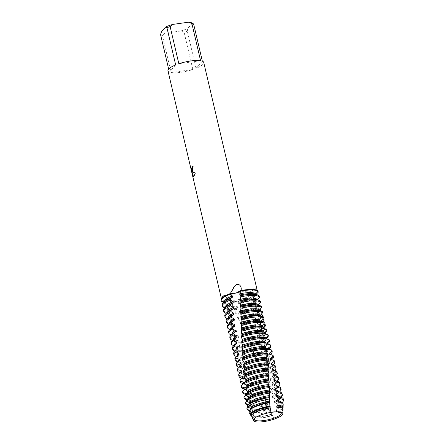 <?xml version="1.0" encoding="UTF-8"?>
<svg xmlns="http://www.w3.org/2000/svg" width="444" height="444" viewBox="0 0 444 444"><rect width="100%" height="100%" fill="white"/><g stroke="black" fill="none" stroke-linecap="round" stroke-linejoin="round"><path stroke-width="0.33" stroke-dasharray="2.22 1.67" d="M167.965 70.824A18.365 4.662 166.8 0 0 169.358 72.106L168.642 69.064M160.634 34.915A18.365 4.662 166.8 0 0 162.382 35.381L171.107 72.572A18.365 4.662 166.8 0 0 192.846 69.503L184.127 32.312A18.365 4.662 166.8 0 0 187.301 31.152L196.02 68.343A18.365 4.662 166.8 0 0 203.052 64.202A18.365 4.662 166.8 0 0 203.729 62.438M255.555 288.051L253.691 287.934L253.03 291.863L254.595 295.149L252.664 294.588L252.919 293.867L257.514 291.83L255.522 288.017A9.207 4.279 -177.7 0 0 257.287 291.075M230.858 301.898L225.358 296.553L223.099 294.933L222.167 297.208L223.615 301.465L229.798 300.549L231.185 301.038L230.858 301.898A18.365 4.662 166.8 0 0 254.595 295.149M230.436 293.712A18.365 4.662 166.8 0 0 222.4 298.24A18.365 4.662 166.8 0 0 221.717 300.005A18.365 4.662 166.8 0 0 223.615 301.465M192.002 170.252L190.887 167.233M190.931 167.227L190.948 167.588M192.285 171.939L193.173 166.217A18.321 4.651 166.8 0 0 193.134 166.245M193.684 177.051L195.393 172.944L192.208 171.933M193.068 176.74L191.969 171.872M257.514 291.83A18.365 4.662 166.8 0 0 257.481 291.619A18.365 4.662 166.8 0 0 240.593 290.826M200.588 60.695L178.849 63.764M192.924 23.532L192.335 23.232A16.528 4.196 166.8 0 0 191.997 22.999M192.335 23.232L187.768 28.433L187.301 31.152M184.127 32.312L180.719 31.008A16.528 4.196 166.8 0 0 187.768 28.433M180.719 31.008L164.974 33.228L162.382 35.381M161.1 32.196A16.528 4.196 166.8 0 0 164.974 33.228M196.02 68.343L202.336 61.161M171.107 72.572L192.846 69.503M175.674 64.924L169.358 72.106M278.777 411.81A13.736 3.485 166.8 0 0 278.188 411.732A13.736 3.485 166.8 0 0 256.582 416.799A13.736 3.485 166.8 0 0 256.088 417.132M252.464 293.995A13.736 3.485 166.8 0 0 252.975 292.674A13.736 3.485 166.8 0 0 241.092 291.936A13.736 3.485 166.8 0 0 226.74 297.63A13.736 3.485 166.8 0 0 226.229 298.951A13.736 3.485 166.8 0 0 238.112 299.689A13.736 3.485 166.8 0 0 252.464 293.995M263.053 321.656A19.009 4.823 -13.2 0 1 242.779 328.971L238.589 319.042L237.401 317.454L236.375 313.841L235.492 313.259L235.009 312.182L234.221 308.608L233.139 307.964L232.667 306.887A19.009 4.823 166.8 0 0 235.57 306.549A19.009 4.823 166.8 0 0 256.771 299.65L257.148 300.666L255.544 302.053L255.888 303.08L258.464 304.595M232.667 306.887L232.528 304.395A16.056 4.074 166.8 0 0 235.997 304.029A16.056 4.074 166.8 0 0 254.179 298.007L256.771 299.65M222.233 305.011A19.009 4.823 166.8 0 0 224.658 306.649L225.036 307.775M232.528 304.395L232.095 303.308A16.056 4.074 166.8 0 0 235.736 302.936A16.056 4.074 166.8 0 0 253.835 296.975L254.179 298.007M234.238 308.652A16.056 4.074 166.8 0 0 237.007 308.341A16.056 4.074 166.8 0 0 255.544 302.053M257.148 300.666A19.009 4.823 -13.2 0 1 235.825 307.648A19.009 4.823 -13.2 0 1 233.139 307.964M232.095 303.308L230.83 302.647L230.597 302.103L231.224 301.11L229.798 300.549L223.032 301.654L223.215 302.22M258.264 292.196L258.142 291.675L252.919 293.867L252.642 294.533L255.095 295.143L255.283 295.654A19.009 4.823 -13.2 0 1 234.56 302.242A19.009 4.823 -13.2 0 1 230.83 302.647M234.671 309.734A16.056 4.074 166.8 0 0 237.263 309.435A16.056 4.074 166.8 0 0 255.888 303.08M221.095 300.155A19.009 4.823 166.8 0 0 223.032 301.654M235.009 312.182A19.009 4.823 166.8 0 0 236.835 311.954A19.009 4.823 166.8 0 0 258.597 304.656M223.499 310.417A19.009 4.823 166.8 0 0 226.545 312.182L226.94 313.303A19.009 4.823 -13.2 0 1 226.279 313.17M236.397 313.975A16.056 4.074 166.8 0 0 238.273 313.742A16.056 4.074 166.8 0 0 256.993 307.315A16.056 4.074 166.8 0 0 257.215 307.12L257.548 308.147L259.845 309.435M258.863 305.383L258.963 305.672A19.009 4.823 -13.2 0 1 237.096 313.053A19.009 4.823 -13.2 0 1 235.492 313.259M236.841 315.051A16.056 4.074 166.8 0 0 238.533 314.84A16.056 4.074 166.8 0 0 257.548 308.147M237.401 317.454A19.009 4.823 166.8 0 0 238.106 317.36A19.009 4.823 166.8 0 0 260.373 309.657M224.769 315.823A19.009 4.823 166.8 0 0 228.516 317.699L228.921 318.814A19.009 4.823 -13.2 0 1 227.544 318.576M238.6 319.275A16.056 4.074 166.8 0 0 239.544 319.147A16.056 4.074 166.8 0 0 258.258 312.72A16.056 4.074 166.8 0 0 258.835 312.188L259.152 313.214L261.144 314.285M260.523 310.844A19.009 4.823 -13.2 0 1 238.361 318.459A19.009 4.823 -13.2 0 1 237.89 318.52M239.055 320.346A16.056 4.074 166.8 0 0 239.799 320.246A16.056 4.074 166.8 0 0 259.152 313.214M226.035 321.223A19.009 4.823 166.8 0 0 230.553 323.188L230.974 324.303A19.009 4.823 -13.2 0 1 228.815 323.981M227.306 326.629A19.009 4.823 166.8 0 0 232.645 328.649L233.078 329.759A19.009 4.823 -13.2 0 1 230.081 329.387M242.28 327.916A19.009 4.823 166.8 0 0 263.614 319.774A19.009 4.823 166.8 0 0 263.703 319.68M228.571 332.034A19.009 4.823 166.8 0 0 234.793 334.088L235.231 335.187A19.009 4.823 -13.2 0 1 231.352 334.793M264.324 327.062A19.009 4.823 -13.2 0 1 245.243 334.166L244.744 333.111A19.009 4.823 166.8 0 0 264.885 325.18A19.009 4.823 166.8 0 0 265.246 324.708M229.837 337.44A19.009 4.823 166.8 0 0 236.985 339.494L237.435 340.587A19.009 4.823 -13.2 0 1 232.617 340.198M265.59 332.462A19.009 4.823 -13.2 0 1 247.713 339.333L247.214 338.284A19.009 4.823 166.8 0 0 266.15 330.586A19.009 4.823 166.8 0 0 266.716 329.753M231.108 342.846A19.009 4.823 166.8 0 0 239.227 344.871L239.688 345.965A19.009 4.823 -13.2 0 1 233.888 345.604M266.861 337.867A19.009 4.823 -13.2 0 1 250.183 344.477L249.683 343.434A19.009 4.823 166.8 0 0 267.421 335.991A19.009 4.823 166.8 0 0 268.109 334.815M232.373 348.251A19.009 4.823 166.8 0 0 241.514 350.227L241.986 351.309A19.009 4.823 -13.2 0 1 235.154 351.01M268.126 343.273A19.009 4.823 -13.2 0 1 252.653 349.606L252.153 348.568A19.009 4.823 166.8 0 0 268.687 341.397A19.009 4.823 166.8 0 0 269.425 339.888M233.644 353.657A19.009 4.823 166.8 0 0 243.839 355.555L244.317 356.632A19.009 4.823 -13.2 0 1 236.419 356.415M269.397 348.679A19.009 4.823 -13.2 0 1 255.122 354.712L254.623 353.679A19.009 4.823 166.8 0 0 269.958 346.803A19.009 4.823 166.8 0 0 270.657 344.977M234.909 359.063A19.009 4.823 166.8 0 0 246.204 360.855L246.686 361.927A19.009 4.823 -13.2 0 1 237.69 361.821M270.662 354.084A19.009 4.823 -13.2 0 1 257.576 359.801L257.076 358.769A19.009 4.823 166.8 0 0 271.223 352.209A19.009 4.823 166.8 0 0 271.928 350.377M271.928 359.49A19.009 4.823 -13.2 0 1 260.012 364.874L259.518 363.841A19.009 4.823 166.8 0 0 272.488 357.614A19.009 4.823 166.8 0 0 273.193 355.783M239.688 366.494A16.056 4.074 166.8 0 0 241.819 367.898A16.056 4.074 166.8 0 0 250.954 367.799A16.056 4.074 166.8 0 0 251.504 367.715L251.964 368.781L251.015 371.378L251.509 372.438L253.768 372.96L254.229 374.02L253.457 376.601L253.951 377.661L256.044 378.183L256.504 379.243L255.911 381.801L256.41 382.856L258.325 383.388L258.791 384.443L258.38 386.979L258.88 388.028L260.611 388.578L261.078 389.627L260.85 392.135L261.399 393.218L262.898 393.75L263.359 394.794L263.325 397.269L263.864 398.351L265.179 398.901L265.795 402.386L266.322 403.463L267.449 404.04L268.193 407.364L268.792 408.613L269.702 409.163L270.241 411.571L274.486 419.031M246.686 361.927L249.262 362.448L249.711 363.519L248.601 366.128L249.09 367.199A19.009 4.823 -13.2 0 1 238.955 367.227M249.09 367.199L251.504 367.715M240.482 366.111A16.056 4.074 166.8 0 0 239.943 367.593A16.056 4.074 166.8 0 0 251.21 368.892A16.056 4.074 166.8 0 0 251.964 368.781M237.446 369.874A19.009 4.823 166.8 0 0 250.782 371.412A19.009 4.823 166.8 0 0 251.015 371.378M273.199 364.896A19.009 4.823 -13.2 0 1 262.432 369.93L261.943 368.903A19.009 4.823 166.8 0 0 273.759 363.014A19.009 4.823 166.8 0 0 274.464 361.188M240.953 371.9A16.056 4.074 166.8 0 0 243.084 373.304A16.056 4.074 166.8 0 0 252.22 373.199A16.056 4.074 166.8 0 0 253.768 372.96M251.509 372.438A19.009 4.823 -13.2 0 1 251.038 372.51A19.009 4.823 -13.2 0 1 240.226 372.627M241.514 371.833A16.056 4.074 166.8 0 0 241.214 372.999A16.056 4.074 166.8 0 0 252.475 374.298A16.056 4.074 166.8 0 0 254.229 374.02M238.711 375.28A19.009 4.823 166.8 0 0 252.053 376.817A19.009 4.823 166.8 0 0 253.457 376.601M274.464 370.302A19.009 4.823 -13.2 0 1 264.818 374.969L264.335 373.948A19.009 4.823 166.8 0 0 275.025 368.42A19.009 4.823 166.8 0 0 275.73 366.594M242.224 377.306A16.056 4.074 166.8 0 0 244.35 378.71A16.056 4.074 166.8 0 0 253.485 378.604A16.056 4.074 166.8 0 0 256.044 378.183M253.951 377.661A19.009 4.823 -13.2 0 1 252.309 377.916A19.009 4.823 -13.2 0 1 241.492 378.033M242.607 377.544A16.056 4.074 166.8 0 0 242.48 378.405A16.056 4.074 166.8 0 0 253.746 379.703A16.056 4.074 166.8 0 0 256.504 379.243M239.982 380.68A19.009 4.823 166.8 0 0 253.319 382.223A19.009 4.823 166.8 0 0 255.911 381.801M275.735 375.707A19.009 4.823 -13.2 0 1 267.177 380.003L266.7 378.982A19.009 4.823 166.8 0 0 276.296 373.826A19.009 4.823 166.8 0 0 276.995 372M243.49 382.711A16.056 4.074 166.8 0 0 245.621 384.116A16.056 4.074 166.8 0 0 254.756 384.01A16.056 4.074 166.8 0 0 258.325 383.388M256.41 382.856A19.009 4.823 -13.2 0 1 253.574 383.322A19.009 4.823 -13.2 0 1 242.763 383.438M243.762 383.244A16.056 4.074 166.8 0 0 243.745 383.81A16.056 4.074 166.8 0 0 255.011 385.109A16.056 4.074 166.8 0 0 258.791 384.443M241.247 386.086A19.009 4.823 166.8 0 0 254.584 387.629A19.009 4.823 166.8 0 0 258.38 386.979M277.001 381.113A19.009 4.823 -13.2 0 1 269.502 385.02L269.031 383.999A19.009 4.823 166.8 0 0 277.561 379.231A19.009 4.823 166.8 0 0 278.266 377.406M244.755 388.117A16.056 4.074 166.8 0 0 246.886 389.516A16.056 4.074 166.8 0 0 256.022 389.416A16.056 4.074 166.8 0 0 260.611 388.578M258.88 388.028A19.009 4.823 -13.2 0 1 254.845 388.722A19.009 4.823 -13.2 0 1 244.028 388.844M244.988 388.927A16.056 4.074 166.8 0 0 245.016 389.216A16.056 4.074 166.8 0 0 256.282 390.515A16.056 4.074 166.8 0 0 261.078 389.627M242.524 391.519A19.009 4.823 166.8 0 0 255.855 393.034A19.009 4.823 166.8 0 0 260.85 392.135M278.271 386.519A19.009 4.823 -13.2 0 1 271.784 390.032L271.323 389.011A19.009 4.823 166.8 0 0 278.832 384.637A19.009 4.823 166.8 0 0 279.531 382.811M246.043 393.584A16.056 4.074 166.8 0 0 248.157 394.921A16.056 4.074 166.8 0 0 257.292 394.821A16.056 4.074 166.8 0 0 262.898 393.75M261.355 393.179A19.009 4.823 -13.2 0 1 256.11 394.128A19.009 4.823 -13.2 0 1 245.293 394.25M245.887 395.071L246.281 394.599A16.056 4.074 166.8 0 0 246.281 394.616A16.056 4.074 166.8 0 0 257.548 395.92A16.056 4.074 166.8 0 0 263.359 394.794M243.911 397.219A19.009 4.823 166.8 0 0 257.12 398.44A19.009 4.823 166.8 0 0 263.325 397.269M279.537 391.919A19.009 4.823 -13.2 0 1 274.02 395.032L273.571 394.017A19.009 4.823 166.8 0 0 280.097 390.043A19.009 4.823 166.8 0 0 280.802 388.217M246.975 401.093L247.635 400.26L247.352 399.112A16.056 4.074 166.8 0 0 249.423 400.327A16.056 4.074 166.8 0 0 258.558 400.227A16.056 4.074 166.8 0 0 265.179 398.901M263.825 398.307A19.009 4.823 -13.2 0 1 257.381 399.533A19.009 4.823 -13.2 0 1 246.564 399.656M248.834 397.818A16.056 4.074 166.8 0 0 248.562 398.057L246.503 399.755M247.635 400.26A16.056 4.074 166.8 0 0 258.819 401.326A16.056 4.074 166.8 0 0 265.64 399.944M245.371 402.902A19.009 4.823 166.8 0 0 258.391 403.84A19.009 4.823 166.8 0 0 265.795 402.386M280.802 397.325A19.009 4.823 -13.2 0 1 276.212 400.027L275.774 399.012A19.009 4.823 166.8 0 0 281.363 395.449A19.009 4.823 166.8 0 0 282.068 393.623M248.19 407.065L249.056 405.899L248.762 404.756A16.056 4.074 166.8 0 0 250.694 405.733A16.056 4.074 166.8 0 0 259.829 405.633A16.056 4.074 166.8 0 0 267.449 404.04M248.762 404.756L248.346 404.684M266.295 403.418A19.009 4.823 -13.2 0 1 258.647 404.939A19.009 4.823 -13.2 0 1 247.83 405.061M249.484 403.735L247.336 405.55M250.105 403.224A16.056 4.074 166.8 0 0 249.495 403.796M249.056 405.899A16.056 4.074 166.8 0 0 260.084 406.732A16.056 4.074 166.8 0 0 267.904 405.083M246.914 408.558A19.009 4.823 166.8 0 0 259.657 409.246A19.009 4.823 166.8 0 0 268.254 407.475M281.94 402.841A18.642 4.729 -13.2 0 1 281.79 402.963A18.642 4.729 -13.2 0 1 278.16 405.2L277.916 404.007A19.009 4.823 166.8 0 0 282.628 400.854A19.009 4.823 166.8 0 0 283.366 399.361M250.039 412.282L250.549 411.521L250.238 410.378A16.056 4.074 166.8 0 0 251.959 411.138A16.056 4.074 166.8 0 0 261.094 411.039A16.056 4.074 166.8 0 0 269.702 409.163M250.238 410.384L249.495 410.245M268.159 407.292L268.792 408.613A18.642 4.729 -13.2 0 1 260.062 410.434A18.642 4.729 -13.2 0 1 249.456 410.55A18.642 4.729 -13.2 0 1 249.323 410.517M250.466 409.379L249.3 410.461M251.371 408.63A16.056 4.074 166.8 0 0 250.494 409.518M250.549 411.521A16.056 4.074 166.8 0 0 261.35 412.132A16.056 4.074 166.8 0 0 270.157 410.206M249.478 413.042A17.693 4.49 166.8 0 0 261.116 413.531A17.693 4.49 166.8 0 0 270.241 411.571M282.684 408.474A16.861 4.279 -13.2 0 1 282.417 408.807A16.861 4.279 -13.2 0 1 281.69 409.501A16.861 4.279 -13.2 0 1 278.965 411.238L278.666 408.38A17.693 4.49 166.8 0 0 282.501 405.716A17.693 4.49 166.8 0 0 283.183 404.329M252.059 417.194L251.781 415.989A16.056 4.074 166.8 0 0 253.224 416.544A16.056 4.074 166.8 0 0 262.36 416.444A16.056 4.074 166.8 0 0 271.939 414.274M271.578 414.141A16.861 4.279 -13.2 0 1 262.043 416.256A16.861 4.279 -13.2 0 1 252.453 416.361A16.861 4.279 -13.2 0 1 251.604 416.106M252.098 417.127A16.056 4.074 166.8 0 0 262.62 417.538A16.056 4.074 166.8 0 0 272.388 415.312M251.915 417.438A16.378 4.157 166.8 0 0 262.571 417.815A16.378 4.157 166.8 0 0 272.377 415.595M279.082 417.099L279.076 412.914A16.378 4.157 166.8 0 0 282.373 410.583A16.378 4.157 166.8 0 0 283.006 409.296M251.532 415.101L251.315 415.412M258.963 305.672L257.215 307.12M265.251 332.423L263.32 331.968M264.94 327.267L262.459 326.656M264.174 322.044L261.527 321.328M263.336 316.844L260.584 316.311L260.523 315.989M262.432 311.671L259.546 311.122L259.44 310.628M261.444 306.521L258.436 305.949L258.203 304.9M260.378 301.382L257.259 300.788L257.043 299.85M255.134 299.4A16.056 4.074 166.8 0 1 257.259 300.788L257.015 299.739M259.229 296.265L256.027 295.643L255.888 294.472M255.283 295.654L253.835 296.975M258.258 312.72L258.835 312.188M261.688 316.261L260.384 317.266L260.689 318.298L262.354 319.153M262.842 321.639L261.86 322.361L262.154 323.393L263.481 324.042M263.93 327.006L263.275 327.461L263.553 328.505L264.53 328.954M264.963 332.356L264.624 332.584L264.89 333.622L265.501 333.894M265.923 337.701L266.383 338.85M223.804 302.364L226.712 303.058L227.073 304.179L224.658 306.649M225.741 307.037A16.056 4.074 166.8 0 0 227.872 308.441L225.058 307.775L228.51 308.569L228.888 309.684L226.545 312.182M226.94 313.303L230.392 314.058L230.78 315.168L228.516 317.699M228.921 318.814L232.334 319.525L232.734 320.635L230.553 323.188M230.974 324.303L234.321 324.975L234.732 326.074L232.645 328.649M233.078 329.759L236.347 330.392L236.763 331.49L234.793 334.088M235.231 335.187L238.411 335.792L238.833 336.885L236.985 339.494M237.435 340.587L240.515 341.17L240.942 342.257L239.227 344.871M239.688 345.965L242.652 346.52L243.096 347.608L241.514 350.227M241.986 351.309L244.827 351.853L245.277 352.93L243.839 355.555M244.317 356.632L247.031 357.159L247.48 358.236L246.204 360.855M279.076 412.914L278.638 412.815L278.244 411.788L278.965 411.238M278.666 408.38L276.668 407.759L276.262 406.732L278.16 405.2M277.916 404.007L274.647 402.702L274.231 401.676L276.212 400.027M275.774 399.012L272.583 397.641L272.161 396.614L274.02 395.032M273.571 394.017L270.485 392.574L270.052 391.547L271.784 390.032M271.323 389.011L268.343 387.501L267.904 386.469L269.502 385.02M269.031 383.999L266.172 382.423L265.728 381.385L267.177 380.003M266.7 378.982L263.975 377.328L263.525 376.296L264.818 374.969M264.335 373.948L261.749 372.227L261.3 371.19L262.432 369.93M261.943 368.903L259.507 367.11L259.046 366.072L260.012 364.874M259.518 363.841L257.243 361.982L256.782 360.939L257.576 359.801M257.076 358.769L254.973 356.837L254.506 355.794L255.122 354.712M254.623 353.679L252.686 351.681L252.225 350.632L252.653 349.606M252.153 348.568L250.405 346.503L249.939 345.454L250.183 344.477M249.683 343.434L248.118 341.314L247.713 339.333M247.214 338.284L245.843 336.097L245.243 334.166M244.744 333.111L242.779 328.976M278.638 412.815A16.056 4.074 166.8 0 0 282.623 408.907A16.056 4.074 166.8 0 0 280.641 407.542M252.519 414.135A16.056 4.074 166.8 0 0 251.554 415.234M278.244 411.788A16.056 4.074 166.8 0 0 281.08 410.012A16.056 4.074 166.8 0 0 282.362 407.808M276.668 407.759A16.056 4.074 166.8 0 0 281.352 403.502A16.056 4.074 166.8 0 0 279.221 402.098M276.262 406.732A16.056 4.074 166.8 0 0 279.809 404.606A16.056 4.074 166.8 0 0 281.096 402.403M274.647 402.702A16.056 4.074 166.8 0 0 280.086 398.096A16.056 4.074 166.8 0 0 277.955 396.692M274.231 401.676A16.056 4.074 166.8 0 0 278.543 399.2A16.056 4.074 166.8 0 0 279.825 396.997M272.583 397.641A16.056 4.074 166.8 0 0 278.815 392.69A16.056 4.074 166.8 0 0 276.69 391.286M272.161 396.614A16.056 4.074 166.8 0 0 277.278 393.795A16.056 4.074 166.8 0 0 278.56 391.591M270.485 392.574A16.056 4.074 166.8 0 0 277.55 387.285A16.056 4.074 166.8 0 0 275.419 385.88M270.052 391.547A16.056 4.074 166.8 0 0 276.007 388.389A16.056 4.074 166.8 0 0 277.295 386.186M268.343 387.501A16.056 4.074 166.8 0 0 276.279 381.879A16.056 4.074 166.8 0 0 274.242 380.497M267.904 386.469A16.056 4.074 166.8 0 0 274.742 382.983A16.056 4.074 166.8 0 0 276.024 380.78M266.172 382.423A16.056 4.074 166.8 0 0 275.014 376.473A16.056 4.074 166.8 0 0 273.227 375.163M265.728 381.385A16.056 4.074 166.8 0 0 273.471 377.583A16.056 4.074 166.8 0 0 274.758 375.38M263.975 377.328A16.056 4.074 166.8 0 0 273.748 371.067A16.056 4.074 166.8 0 0 272.405 369.902M263.525 376.296A16.056 4.074 166.8 0 0 272.205 372.177A16.056 4.074 166.8 0 0 273.487 369.974M261.749 372.227A16.056 4.074 166.8 0 0 272.477 365.662A16.056 4.074 166.8 0 0 271.523 364.668M261.3 371.19A16.056 4.074 166.8 0 0 270.934 366.772A16.056 4.074 166.8 0 0 272.222 364.568M259.507 367.11A16.056 4.074 166.8 0 0 271.212 360.262A16.056 4.074 166.8 0 0 270.579 359.446M259.046 366.072A16.056 4.074 166.8 0 0 269.669 361.366A16.056 4.074 166.8 0 0 270.951 359.163M236.18 364.469A19.009 4.823 166.8 0 0 248.601 366.128M257.243 361.982A16.056 4.074 166.8 0 0 269.941 354.856A16.056 4.074 166.8 0 0 269.575 354.245M239.521 360.384A16.056 4.074 166.8 0 0 238.678 362.187A16.056 4.074 166.8 0 0 249.711 363.519M256.782 360.939A16.056 4.074 166.8 0 0 268.404 355.96A16.056 4.074 166.8 0 0 269.686 353.757M238.417 361.089A16.056 4.074 166.8 0 0 240.548 362.493A16.056 4.074 166.8 0 0 249.262 362.448M254.973 356.837A16.056 4.074 166.8 0 0 268.676 349.45A16.056 4.074 166.8 0 0 268.503 349.067M238.617 354.639A16.056 4.074 166.8 0 0 237.407 356.782A16.056 4.074 166.8 0 0 247.48 358.236M254.506 355.794A16.056 4.074 166.8 0 0 267.133 350.555A16.056 4.074 166.8 0 0 268.42 348.351M237.152 355.683A16.056 4.074 166.8 0 0 239.283 357.087A16.056 4.074 166.8 0 0 247.031 357.159M252.686 351.681A16.056 4.074 166.8 0 0 267.405 344.045A16.056 4.074 166.8 0 0 267.366 343.9L267.405 344.045M237.423 349.173A16.056 4.074 166.8 0 0 236.141 351.376A16.056 4.074 166.8 0 0 245.277 352.93M252.225 350.632A16.056 4.074 166.8 0 0 265.867 345.149A16.056 4.074 166.8 0 0 267.149 342.946M235.881 350.277A16.056 4.074 166.8 0 0 238.012 351.681A16.056 4.074 166.8 0 0 244.827 351.853M250.405 346.503A16.056 4.074 166.8 0 0 266.161 338.755M236.158 343.767A16.056 4.074 166.8 0 0 234.87 345.97A16.056 4.074 166.8 0 0 243.096 347.608M249.939 345.454A16.056 4.074 166.8 0 0 264.596 339.743A16.056 4.074 166.8 0 0 265.906 337.712M234.615 344.877A16.056 4.074 166.8 0 0 236.746 346.276A16.056 4.074 166.8 0 0 242.652 346.52M248.118 341.314A16.056 4.074 166.8 0 0 264.89 333.622M234.887 338.361A16.056 4.074 166.8 0 0 233.605 340.565A16.056 4.074 166.8 0 0 240.942 342.257M247.658 340.254A16.056 4.074 166.8 0 0 263.331 334.338A16.056 4.074 166.8 0 0 264.624 332.584M233.35 339.471A16.056 4.074 166.8 0 0 235.475 340.87A16.056 4.074 166.8 0 0 240.515 341.17M245.843 336.097A16.056 4.074 166.8 0 0 263.553 328.505M233.622 332.961A16.056 4.074 166.8 0 0 232.34 335.159A16.056 4.074 166.8 0 0 238.833 336.885M245.382 335.037A16.056 4.074 166.8 0 0 262.06 328.932A16.056 4.074 166.8 0 0 263.275 327.461M232.079 334.066A16.056 4.074 166.8 0 0 234.21 335.464A16.056 4.074 166.8 0 0 238.411 335.792M243.567 330.869A16.056 4.074 166.8 0 0 262.154 323.393M232.356 327.555A16.056 4.074 166.8 0 0 231.069 329.759A16.056 4.074 166.8 0 0 236.763 331.49M243.107 329.803A16.056 4.074 166.8 0 0 260.795 323.526A16.056 4.074 166.8 0 0 261.86 322.361M230.813 328.66A16.056 4.074 166.8 0 0 232.945 330.059A16.056 4.074 166.8 0 0 236.347 330.392M241.297 325.619A16.056 4.074 166.8 0 0 260.689 318.298M231.085 322.15A16.056 4.074 166.8 0 0 229.803 324.353A16.056 4.074 166.8 0 0 234.732 326.074M240.842 324.547A16.056 4.074 166.8 0 0 259.529 318.126A16.056 4.074 166.8 0 0 260.384 317.266M229.542 323.254A16.056 4.074 166.8 0 0 231.674 324.658A16.056 4.074 166.8 0 0 234.321 324.975M261.788 316.25A19.009 4.823 -13.2 0 1 240.326 323.759M239.832 322.699A19.009 4.823 166.8 0 0 262.077 314.657M229.82 316.744A16.056 4.074 166.8 0 0 228.532 318.947A16.056 4.074 166.8 0 0 232.734 320.635M228.277 317.849A16.056 4.074 166.8 0 0 230.408 319.253A16.056 4.074 166.8 0 0 232.334 319.525M228.549 311.338A16.056 4.074 166.8 0 0 227.267 313.542A16.056 4.074 166.8 0 0 230.78 315.168M227.006 312.443A16.056 4.074 166.8 0 0 229.137 313.847A16.056 4.074 166.8 0 0 230.392 314.058M227.284 305.933A16.056 4.074 166.8 0 0 225.996 308.136A16.056 4.074 166.8 0 0 228.888 309.684M230.597 302.103A19.009 4.823 166.8 0 0 255.095 295.143M227.872 308.441A16.056 4.074 166.8 0 0 228.51 308.569M224.475 301.631A16.056 4.074 166.8 0 0 226.601 303.036A16.056 4.074 166.8 0 0 226.712 303.058M226.013 300.527A16.056 4.074 166.8 0 0 224.731 302.73A16.056 4.074 166.8 0 0 227.073 304.179M263.325 331.995A16.056 4.074 166.8 0 0 262.743 331.829M262.471 326.745A16.056 4.074 166.8 0 0 261.472 326.423M261.56 321.517A16.056 4.074 166.8 0 0 260.206 321.023M260.584 316.311A16.056 4.074 166.8 0 0 258.941 315.617M259.546 311.122A16.056 4.074 166.8 0 0 257.67 310.212M258.436 305.949A16.056 4.074 166.8 0 0 256.404 304.806M256.027 295.643A16.056 4.074 166.8 0 0 255.999 295.399A16.056 4.074 166.8 0 0 253.868 293.995M255.766 294.6A16.056 4.074 166.8 0 0 255.738 294.3M230.003 300.988A9.207 6.449 -153.3 0 0 225.358 296.553M246.631 399.65L246.82 401.01M247.463 405.444L247.563 406.121M240.953 306.998L240.97 308.441M241.025 312.743L241.042 314.091M241.114 318.492L241.136 319.802M241.231 324.237L241.264 325.563M241.392 329.986L241.431 331.346M241.569 335.758L241.619 337.129M241.78 341.541L241.836 342.912M242.024 347.341L242.091 348.707M242.313 353.147L242.391 354.512M242.652 358.952L242.74 360.323M243.04 364.768L243.14 366.134M243.49 370.579L243.601 371.955M243.989 376.401L244.117 377.772M244.555 382.217L244.694 383.588M245.177 388.028L245.332 389.399M245.871 393.845L246.043 395.21M256.632 299.583L257.026 300.771M258.586 305.317L258.763 305.838M265.745 402.264L266.322 403.463M268.193 407.364L268.481 407.958M224.753 306.526L225.236 307.82M226.734 311.938L227.245 313.375M228.677 317.466L229.165 318.87M230.652 323.038L231.124 324.336M232.712 328.538L233.194 329.781M234.854 333.971L235.359 335.214M237.052 339.355L237.573 340.62M239.288 344.722L239.827 345.998M241.564 350.077L242.113 351.343M243.884 355.411L244.433 356.665M246.237 360.717L246.792 361.96M248.618 365.995L249.184 367.232M251.027 371.245L251.598 372.477M253.457 376.468L254.035 377.694M255.905 381.668L256.482 382.894M258.358 386.846L258.941 388.067M260.822 392.008L261.399 393.218M263.286 397.147L263.864 398.351M221.717 300.005L221.434 298.795M252.658 294.588C252.053 292.596 251.87 291.492 252.114 291.264L253.691 287.934M231.185 301.038C229.298 298.163 226.601 296.126 223.099 294.933M257.481 291.619L257.198 290.409M281.224 413.131L252.975 292.674M241.819 367.898L239.194 367.282M239.943 367.593L239.754 366.777M243.084 373.304L240.581 372.716M241.214 372.999L241.042 372.277M244.35 378.71L241.997 378.155M242.48 378.405L242.341 377.811M245.621 384.116L243.429 383.599M243.745 383.81L243.645 383.372M246.886 389.516L244.883 389.044M248.157 394.921L245.798 394.366M249.423 400.327L246.609 399.667M250.694 405.733L247.874 405.072M251.959 411.138L249.456 410.55M253.224 416.544L252.453 416.361M256.582 416.799L255.505 417.482M278.188 411.732L279.454 411.866M254.229 419.952C248.318 395.931 244.466 371.384 242.685 346.314M240.959 306.904L240.992 308.791M241.064 312.504L241.12 314.818M241.214 318.115L241.303 320.857M241.414 323.731L241.542 326.901M241.658 329.359L241.836 332.939M241.947 334.998L242.18 338.977M242.291 340.653L242.591 345.005M269.552 399.778L269.458 397.13M269.358 394.527L269.231 391.475M269.125 389.294L268.947 385.864M268.842 384.082L268.603 380.292M268.509 378.893L265.484 349.928L261.233 326.285L252.642 294.533M252.658 349.617L252.109 348.479M250.25 344.588L249.517 343.046M247.869 339.538L246.958 337.59M245.504 334.46L244.428 332.112M243.168 329.348L241.93 326.606M240.859 324.209L239.471 321.079M238.589 319.042L237.079 315.518M236.375 313.841L234.759 309.929M234.221 308.608L231.224 301.11M282.623 408.907L282.473 408.28M281.08 410.012L281.69 409.501M281.352 403.502L281.13 402.553M279.809 404.606L281.79 402.963M280.086 398.096L279.859 397.141M278.543 399.2L280.769 397.358M278.815 392.69L278.593 391.736M277.278 393.795L279.504 391.952M277.55 387.285L277.328 386.33M276.007 388.389L278.233 386.546M274.153 380.48L274.797 380.63M276.279 381.879L276.057 380.93M274.742 382.983L276.967 381.141M275.014 376.473L274.797 375.552M273.471 377.583L275.668 375.763M273.748 371.067L273.543 370.202M272.205 372.177L274.342 370.407M272.477 365.662L272.294 364.885M270.934 366.772L272.988 365.068M271.212 360.262L271.051 359.59M269.669 361.366L271.611 359.757M269.941 354.856L269.819 354.329M238.678 362.187L238.467 361.299M268.404 355.96L270.213 354.456M240.548 362.493L237.834 361.854M268.676 349.45L268.592 349.101M237.407 356.782L237.19 355.849M267.133 350.555L268.803 349.173M239.283 357.087L236.502 356.432M236.141 351.376L235.919 350.421M265.867 345.149L267.371 343.9M238.012 351.681L235.198 351.021M234.87 345.97L234.648 345.016M264.596 339.743L266.328 338.311M236.746 346.276L233.933 345.615M233.605 340.565L233.383 339.616M263.331 334.338L265.556 332.495M235.475 340.87L232.662 340.209M232.34 335.159L232.112 334.21M262.06 328.932L264.291 327.089M234.21 335.464L231.396 334.804M231.069 329.759L230.847 328.804M260.795 323.526L263.02 321.684M232.945 330.059L230.125 329.398M229.803 324.353L229.576 323.399M259.529 318.126L261.755 316.278M231.674 324.658L228.86 323.992M228.532 318.947L228.31 317.993M230.408 319.253L227.594 318.587M227.267 313.542L227.045 312.587M256.993 307.315L257.709 306.715M229.137 313.847L226.323 313.181M225.996 308.136L225.774 307.181M226.601 303.036L226.312 302.969M224.731 302.73L224.509 301.776M255.999 295.399L255.772 294.444M254.484 419.402L226.229 298.951"/><path stroke-width="0.67" d="M192.679 171.545L192.163 171.939L195.354 172.955L193.639 177.056L191.93 171.878L193.096 176.851L190.887 167.233L191.98 170.252L192.552 168.015L192.391 166.8A18.365 4.662 -13.2 0 1 193.129 166.223L192.679 171.545M168.642 69.064L160.634 34.915L161.1 32.196L165.673 26.995L166.95 27.739L175.674 64.924A18.365 4.662 166.8 0 0 168.642 69.059A18.365 4.662 166.8 0 0 167.965 70.824L221.434 298.795M193.134 166.245A18.321 4.651 166.8 0 0 192.435 166.789L192.596 168.01L192.002 170.252M190.948 167.588L192.613 175.707M192.657 175.702L193.068 176.74M191.93 171.878L193.678 177.039M230.847 292.529L234.132 286.696C238.916 280.536 242.846 288.206 240.593 290.826L236.086 293.018L230.436 293.712L230.847 292.529A9.207 2.792 119.9 0 0 234.132 286.696M178.849 63.764L170.124 26.573L172.722 24.426L188.461 22.2L191.869 23.504L200.588 60.695A18.365 4.662 166.8 0 0 178.849 63.764M257.198 290.409L203.729 62.438A18.365 4.662 166.8 0 0 202.336 61.161L193.617 23.97L191.997 22.999A16.528 4.196 166.8 0 0 188.461 22.2M172.722 24.426A16.528 4.196 166.8 0 0 165.673 26.995M193.617 23.97A18.365 4.662 166.8 0 0 191.869 23.504M170.124 26.573A18.365 4.662 166.8 0 0 166.95 27.739M256.088 417.132A13.736 3.485 166.8 0 0 254.989 418.082A13.736 3.485 166.8 0 0 254.484 419.402A13.736 3.485 166.8 0 0 266.361 420.141A13.736 3.485 166.8 0 0 280.719 414.446A13.736 3.485 166.8 0 0 281.224 413.131A13.736 3.485 166.8 0 0 278.777 411.81M246.009 393.451A16.056 4.074 166.8 0 0 246.026 393.523L242.801 392.679L242.524 391.519L244.988 388.927L244.733 387.779L241.475 386.963L241.214 385.803L243.762 383.244L243.523 382.09L240.232 381.235L239.988 380.07L242.607 377.544L242.38 376.384L239.066 375.485L238.839 374.314L241.514 371.833L241.297 370.673L237.973 369.724L237.762 368.553L240.482 366.111L240.282 364.951L236.963 363.947L236.769 362.776L239.521 360.384L239.333 359.218L236.03 358.158L235.847 356.982L238.617 354.639L238.445 353.474L235.17 352.364L235.004 351.187L237.779 348.895L237.612 347.73L234.382 346.559L234.227 345.377L236.996 343.145L236.841 341.98L233.661 340.748L233.527 339.566L236.269 337.396L236.13 336.225L233.011 334.931L232.889 333.749L235.598 331.64L235.47 330.469L232.428 329.109L232.317 327.927L234.981 325.879L234.865 324.714L231.912 323.288L231.812 322.105L234.421 320.124L234.315 318.953L231.457 317.466L231.368 316.283L233.905 314.369L233.805 313.198L231.058 311.644L230.985 310.461L233.422 308.619L233.328 307.453L230.702 305.833L230.636 304.656L232.961 302.886L232.872 301.72L230.381 300.033L230.319 298.856L232.539 297.158L232.462 295.993L230.097 294.244L230.07 293.656L236.086 293.018L240.676 290.637L240.692 291.209A19.009 4.823 -13.2 0 1 244.899 290.481A19.009 4.823 -13.2 0 1 258.236 292.019A19.009 4.823 -13.2 0 1 258.264 292.196L255.888 294.472M240.692 291.209L239.771 293.861L239.838 295.005L240.781 295.671L240.815 296.858A19.009 4.823 -13.2 0 1 246.17 295.887A19.009 4.823 -13.2 0 1 259.468 297.302L259.229 296.265A19.009 4.823 166.8 0 0 256.726 294.666A19.009 4.823 166.8 0 0 245.909 294.788A19.009 4.823 166.8 0 0 240.792 295.71M255.772 294.444L255.738 294.3A16.056 4.074 166.8 0 0 244.472 293.001A16.056 4.074 166.8 0 0 239.771 293.861M256.726 294.666L253.868 293.995A16.056 4.074 166.8 0 0 244.733 294.095A16.056 4.074 166.8 0 0 239.838 295.005M240.815 296.858L240.071 299.495L240.121 300.638L240.876 301.293L240.898 302.536A19.009 4.823 -13.2 0 1 247.436 301.293A19.009 4.823 -13.2 0 1 260.6 302.425L260.378 301.382A19.009 4.823 166.8 0 0 257.992 300.072A19.009 4.823 166.8 0 0 247.18 300.194A19.009 4.823 166.8 0 0 240.881 301.382M257.009 299.706L257.015 299.739A16.056 4.074 166.8 0 0 257.009 299.706A16.056 4.074 166.8 0 0 245.743 298.407A16.056 4.074 166.8 0 0 240.071 299.495M257.992 300.072L255.134 299.4A16.056 4.074 166.8 0 0 245.998 299.5A16.056 4.074 166.8 0 0 240.121 300.638M240.898 302.536L240.321 305.156L240.953 308.241A19.009 4.823 -13.2 0 1 248.707 306.699A19.009 4.823 -13.2 0 1 261.649 307.564L261.444 306.521A19.009 4.823 166.8 0 0 259.263 305.478A19.009 4.823 166.8 0 0 248.446 305.6A19.009 4.823 166.8 0 0 240.942 307.082M258.28 305.244L258.203 304.9A16.056 4.074 166.8 0 0 247.008 303.807A16.056 4.074 166.8 0 0 240.321 305.156M259.263 305.478L256.404 304.806A16.056 4.074 166.8 0 0 247.269 304.906A16.056 4.074 166.8 0 0 240.365 306.305M240.953 308.241L240.559 310.833L241.014 313.969A19.009 4.823 -13.2 0 1 249.972 312.099A19.009 4.823 -13.2 0 1 262.62 312.72L262.432 311.671A19.009 4.823 166.8 0 0 260.528 310.883A19.009 4.823 166.8 0 0 249.717 311.005A19.009 4.823 166.8 0 0 241.003 312.804M259.546 311.122L259.324 310.073A16.056 4.074 166.8 0 0 248.279 309.213A16.056 4.074 166.8 0 0 240.559 310.833M260.528 310.883L257.67 310.212A16.056 4.074 166.8 0 0 248.535 310.312A16.056 4.074 166.8 0 0 240.609 311.988M241.014 313.969L241.109 319.708A19.009 4.823 -13.2 0 1 251.237 317.504A19.009 4.823 -13.2 0 1 263.514 317.898L263.336 316.844A19.009 4.823 166.8 0 0 261.799 316.289A19.009 4.823 166.8 0 0 250.982 316.411A19.009 4.823 166.8 0 0 241.086 318.542M260.584 316.311L260.378 315.257A16.056 4.074 166.8 0 0 249.545 314.618A16.056 4.074 166.8 0 0 240.831 316.522M261.799 316.289L258.941 315.617A16.056 4.074 166.8 0 0 249.8 315.717A16.056 4.074 166.8 0 0 240.887 317.682M241.109 319.708L241.225 325.458A19.009 4.823 -13.2 0 1 252.508 322.91A19.009 4.823 -13.2 0 1 264.335 323.099L264.174 322.044A19.009 4.823 166.8 0 0 263.064 321.695A19.009 4.823 166.8 0 0 252.248 321.817A19.009 4.823 166.8 0 0 241.197 324.292M261.56 321.517L261.366 320.463A16.056 4.074 166.8 0 0 250.816 320.024A16.056 4.074 166.8 0 0 241.131 322.227M263.064 321.695L260.206 321.023A16.056 4.074 166.8 0 0 251.071 321.123A16.056 4.074 166.8 0 0 241.192 323.382M241.225 325.458L241.658 329.359L241.375 331.224A19.009 4.823 -13.2 0 1 253.774 328.316A19.009 4.823 -13.2 0 1 265.09 328.327L264.94 327.267A19.009 4.823 166.8 0 0 264.335 327.1A19.009 4.823 166.8 0 0 253.518 327.217A19.009 4.823 166.8 0 0 241.342 330.053M262.471 326.745L262.293 325.685A16.056 4.074 166.8 0 0 252.081 325.43A16.056 4.074 166.8 0 0 241.458 327.938M264.335 327.1L261.472 326.423A16.056 4.074 166.8 0 0 252.336 326.529A16.056 4.074 166.8 0 0 241.525 329.098M241.375 331.224L241.947 334.998L241.547 337.002A19.009 4.823 -13.2 0 1 255.045 333.721A19.009 4.823 -13.2 0 1 265.773 333.583L265.64 332.512L265.251 332.423M263.325 331.995L263.159 330.924A16.056 4.074 166.8 0 0 253.346 330.836A16.056 4.074 166.8 0 0 241.808 333.655M265.64 332.512A19.009 4.823 166.8 0 0 265.601 332.506L262.743 331.829A16.056 4.074 166.8 0 0 253.607 331.934A16.056 4.074 166.8 0 0 241.88 334.82M265.601 332.506A19.009 4.823 166.8 0 0 254.784 332.623A19.009 4.823 166.8 0 0 241.508 335.831M241.547 337.002L242.291 340.653L241.714 341.619L241.758 342.796A19.009 4.823 -13.2 0 1 256.31 339.127A19.009 4.823 -13.2 0 1 266.383 338.861L266.267 337.784L264.119 337.262L263.964 336.191L265.773 333.583M263.964 336.191A16.056 4.074 166.8 0 0 254.617 336.241A16.056 4.074 166.8 0 0 242.185 339.388M264.119 337.262A16.056 4.074 166.8 0 0 264.008 337.235A16.056 4.074 166.8 0 0 254.873 337.34A16.056 4.074 166.8 0 0 242.263 340.554M266.267 337.784A19.009 4.823 166.8 0 0 256.055 338.028A19.009 4.823 166.8 0 0 241.714 341.619M241.758 342.796L242.685 346.298L241.952 347.413L242.002 348.596A19.009 4.823 -13.2 0 1 257.581 344.533A19.009 4.823 -13.2 0 1 266.933 344.161L266.827 343.084L264.857 342.552L264.713 341.475L266.383 338.861L269.425 339.888L269.68 340.92L267.122 342.857L267.366 343.9L270.657 344.977L270.918 346.07A19.009 4.823 -13.2 0 1 270.213 347.896A19.009 4.823 -13.2 0 1 269.397 348.679L268.803 349.173M264.713 341.475A16.056 4.074 166.8 0 0 255.883 341.647A16.056 4.074 166.8 0 0 242.596 345.132M264.857 342.552A16.056 4.074 166.8 0 0 256.144 342.746A16.056 4.074 166.8 0 0 242.685 346.298M266.827 343.084A19.009 4.823 166.8 0 0 257.32 343.434A19.009 4.823 166.8 0 0 241.952 347.413M242.002 348.596L243.14 352.042L242.235 353.224L242.296 354.401A19.009 4.823 -13.2 0 1 258.846 349.939A19.009 4.823 -13.2 0 1 267.421 349.495L267.327 348.407L265.534 347.863L265.401 346.786L266.933 344.161M265.401 346.786A16.056 4.074 166.8 0 0 257.154 347.053A16.056 4.074 166.8 0 0 243.046 350.877M265.534 347.863A16.056 4.074 166.8 0 0 257.409 348.146A16.056 4.074 166.8 0 0 243.14 352.042M267.327 348.407A19.009 4.823 166.8 0 0 258.591 348.84A19.009 4.823 166.8 0 0 242.235 353.224M242.296 354.401L243.534 356.626L243.639 357.792L242.563 359.035L242.635 360.217A19.009 4.823 -13.2 0 1 260.112 355.344A19.009 4.823 -13.2 0 1 267.854 354.85L267.771 353.763L266.161 353.196M243.639 357.792A16.056 4.074 166.8 0 1 258.674 353.552A16.056 4.074 166.8 0 1 266.167 353.196L266.039 352.114A16.056 4.074 166.8 0 0 258.419 352.458A16.056 4.074 166.8 0 0 243.534 356.626M267.771 353.763A19.009 4.823 166.8 0 0 259.857 354.245A19.009 4.823 166.8 0 0 242.563 359.035M242.635 360.217L244.072 362.382L244.189 363.547L242.946 364.851L243.029 366.034A19.009 4.823 -13.2 0 1 261.383 360.75A19.009 4.823 -13.2 0 1 268.226 360.234L268.154 359.141L266.739 358.552L266.628 357.464L267.854 354.85M266.628 357.464A16.056 4.074 166.8 0 0 259.69 357.864A16.056 4.074 166.8 0 0 244.072 362.382M266.744 358.552A16.056 4.074 166.8 0 0 259.945 358.957A16.056 4.074 166.8 0 0 244.189 363.547M268.154 359.141A19.009 4.823 166.8 0 0 261.122 359.651A19.009 4.823 166.8 0 0 242.946 364.851M243.029 366.034L244.655 368.137L244.783 369.303L243.384 370.673L243.479 371.856A19.009 4.823 -13.2 0 1 262.648 366.156A19.009 4.823 -13.2 0 1 268.553 365.645L268.492 364.546L267.271 363.936L267.166 362.842L268.226 360.234M267.166 362.842A16.056 4.074 166.8 0 0 260.955 363.264A16.056 4.074 166.8 0 0 244.655 368.137M267.271 363.936A16.056 4.074 166.8 0 0 261.211 364.363A16.056 4.074 166.8 0 0 244.783 369.303M268.492 364.546A19.009 4.823 166.8 0 0 262.393 365.057A19.009 4.823 166.8 0 0 243.384 370.673M243.479 371.856L245.288 373.892L245.427 375.063L243.878 376.49L243.984 377.672A19.009 4.823 -13.2 0 1 263.919 371.556A19.009 4.823 -13.2 0 1 268.831 371.084L268.781 369.98A19.009 4.823 166.8 0 0 263.658 370.463A19.009 4.823 166.8 0 0 243.878 376.49M268.781 369.974L267.76 369.336L267.665 368.237A16.056 4.074 166.8 0 0 262.221 368.67A16.056 4.074 166.8 0 0 245.288 373.892M267.76 369.336A16.056 4.074 166.8 0 0 262.482 369.769A16.056 4.074 166.8 0 0 245.427 375.063M243.984 377.672L245.976 379.648L246.12 380.819L244.433 382.312L244.555 383.494A19.009 4.823 -13.2 0 1 265.185 376.962A19.009 4.823 -13.2 0 1 269.07 376.545L269.025 375.435L268.204 374.758L268.115 373.659L268.831 371.084M268.115 373.659A16.056 4.074 166.8 0 0 263.492 374.076A16.056 4.074 166.8 0 0 245.976 379.648M268.204 374.758A16.056 4.074 166.8 0 0 263.747 375.174A16.056 4.074 166.8 0 0 246.12 380.819M269.025 375.435A19.009 4.823 166.8 0 0 264.929 375.868A19.009 4.823 166.8 0 0 244.433 382.312M244.555 383.494L246.72 385.403L246.875 386.569L245.055 388.128L245.188 389.31A19.009 4.823 -13.2 0 1 266.456 382.367A19.009 4.823 -13.2 0 1 269.264 382.04L268.509 378.893L269.07 376.545M268.531 379.098A16.056 4.074 166.8 0 0 264.757 379.481A16.056 4.074 166.8 0 0 246.72 385.403M268.614 380.208A16.056 4.074 166.8 0 0 265.018 380.58A16.056 4.074 166.8 0 0 246.875 386.569M269.225 380.924A19.009 4.823 166.8 0 0 266.195 381.274A19.009 4.823 166.8 0 0 245.055 388.128M245.188 389.31L247.519 391.153L247.691 392.318L245.743 393.945L245.893 395.127A19.009 4.823 -13.2 0 1 267.721 387.773A19.009 4.823 -13.2 0 1 269.425 387.557L268.842 384.082L269.264 382.04M268.914 384.565A16.056 4.074 166.8 0 0 266.028 384.887A16.056 4.074 166.8 0 0 247.519 391.153M268.986 385.675A16.056 4.074 166.8 0 0 266.283 385.986A16.056 4.074 166.8 0 0 247.691 392.318M230.319 298.856A19.009 4.823 166.8 0 0 223.754 302.403A19.009 4.823 166.8 0 0 222.938 303.185A19.009 4.823 166.8 0 0 222.233 305.011L222.488 306.105A19.009 4.823 -13.2 0 1 223.193 304.279A19.009 4.823 -13.2 0 1 230.381 300.033M225.036 307.775L225.014 307.77A19.009 4.823 -13.2 0 1 225.014 307.77A19.009 4.823 -13.2 0 1 222.488 306.105M230.07 293.656A19.009 4.823 166.8 0 0 221.795 298.324A19.009 4.823 166.8 0 0 221.095 300.155L221.223 300.705A19.009 4.823 -13.2 0 1 221.922 298.873A19.009 4.823 -13.2 0 1 230.097 294.244M223.804 302.364L223.215 302.22A19.009 4.823 -13.2 0 1 221.223 300.705M230.636 304.656A19.009 4.823 166.8 0 0 225.019 307.809A19.009 4.823 166.8 0 0 224.203 308.586A19.009 4.823 166.8 0 0 223.499 310.417L223.759 311.51A19.009 4.823 -13.2 0 1 224.459 309.684A19.009 4.823 -13.2 0 1 230.702 305.833M226.323 313.181L226.279 313.17A19.009 4.823 -13.2 0 1 223.759 311.51M230.985 310.461A19.009 4.823 166.8 0 0 226.29 313.214A19.009 4.823 166.8 0 0 225.469 313.991A19.009 4.823 166.8 0 0 224.769 315.823L225.025 316.916A19.009 4.823 -13.2 0 1 225.73 315.09A19.009 4.823 -13.2 0 1 231.058 311.644M227.594 318.587L227.544 318.576A19.009 4.823 -13.2 0 1 225.025 316.916M231.368 316.283A19.009 4.823 166.8 0 0 227.556 318.62A19.009 4.823 166.8 0 0 226.74 319.397A19.009 4.823 166.8 0 0 226.035 321.223L226.296 322.322A19.009 4.823 -13.2 0 1 226.995 320.496A19.009 4.823 -13.2 0 1 231.457 317.466M228.86 323.992L228.815 323.981A19.009 4.823 -13.2 0 1 226.296 322.322M231.812 322.105A19.009 4.823 166.8 0 0 228.827 324.02A19.009 4.823 166.8 0 0 228.005 324.803A19.009 4.823 166.8 0 0 227.306 326.629L227.561 327.728A19.009 4.823 -13.2 0 1 228.266 325.902A19.009 4.823 -13.2 0 1 231.912 323.288M230.125 329.398L230.081 329.387A19.009 4.823 -13.2 0 1 227.561 327.728M262.354 319.153L263.703 319.68L264.019 320.696A19.009 4.823 -13.2 0 1 263.875 320.873A19.009 4.823 -13.2 0 1 263.053 321.656L263.02 321.684M232.317 327.927A19.009 4.823 166.8 0 0 230.092 329.426A19.009 4.823 166.8 0 0 229.276 330.208A19.009 4.823 166.8 0 0 228.571 332.034L228.827 333.133A19.009 4.823 -13.2 0 1 229.531 331.307A19.009 4.823 -13.2 0 1 232.428 329.109M231.396 334.804L231.352 334.793A19.009 4.823 -13.2 0 1 228.827 333.133M263.481 324.042L265.246 324.708L265.551 325.73A19.009 4.823 -13.2 0 1 265.14 326.279A19.009 4.823 -13.2 0 1 264.324 327.062L264.291 327.089M232.889 333.749A19.009 4.823 166.8 0 0 231.357 334.832A19.009 4.823 166.8 0 0 230.541 335.614A19.009 4.823 166.8 0 0 229.837 337.44L230.097 338.539A19.009 4.823 -13.2 0 1 230.797 336.713A19.009 4.823 -13.2 0 1 233.011 334.931M232.662 340.209L232.617 340.198A19.009 4.823 -13.2 0 1 230.097 338.539M264.53 328.954L266.716 329.753L267.005 330.78A19.009 4.823 -13.2 0 1 266.411 331.685A19.009 4.823 -13.2 0 1 265.59 332.462L265.556 332.495M233.527 339.566A19.009 4.823 166.8 0 0 232.628 340.237A19.009 4.823 166.8 0 0 231.812 341.02A19.009 4.823 166.8 0 0 231.108 342.846L231.363 343.945A19.009 4.823 -13.2 0 1 232.068 342.119A19.009 4.823 -13.2 0 1 233.661 340.748M233.933 345.615L233.888 345.604A19.009 4.823 -13.2 0 1 231.363 343.945M265.501 333.894L268.109 334.815L268.381 335.842A19.009 4.823 -13.2 0 1 267.677 337.09A19.009 4.823 -13.2 0 1 266.861 337.867L266.328 338.311M234.227 345.377A19.009 4.823 166.8 0 0 233.894 345.643A19.009 4.823 166.8 0 0 233.078 346.425A19.009 4.823 166.8 0 0 232.373 348.251L232.634 349.35A19.009 4.823 -13.2 0 1 233.333 347.524A19.009 4.823 -13.2 0 1 234.382 346.559M235.198 351.021L235.154 351.01A19.009 4.823 -13.2 0 1 232.634 349.35M269.68 340.92A19.009 4.823 -13.2 0 1 268.947 342.496A19.009 4.823 -13.2 0 1 268.126 343.273L267.371 343.9L267.149 342.946A16.056 4.074 166.8 0 0 267.122 342.857M235.004 351.187A19.009 4.823 166.8 0 0 234.343 351.831A19.009 4.823 166.8 0 0 233.644 353.657L233.899 354.756A19.009 4.823 -13.2 0 1 234.604 352.925A19.009 4.823 -13.2 0 1 235.17 352.364M236.502 356.432L236.419 356.415A19.009 4.823 -13.2 0 1 233.899 354.756M235.847 356.982A19.009 4.823 166.8 0 0 235.614 357.237A19.009 4.823 166.8 0 0 234.909 359.063L235.17 360.162A19.009 4.823 -13.2 0 1 235.869 358.33A19.009 4.823 -13.2 0 1 236.03 358.158M237.834 361.854L237.69 361.821A19.009 4.823 -13.2 0 1 235.17 360.162M270.657 344.977L270.901 346.015L268.276 348.018L268.503 349.067L271.817 350.088L272.044 351.126A19.009 4.823 -13.2 0 1 272.183 351.476A19.009 4.823 -13.2 0 1 271.478 353.302A19.009 4.823 -13.2 0 1 270.662 354.084L270.213 354.456M272.044 351.126L269.358 353.196L269.575 354.245L272.894 355.217L273.104 356.26A19.009 4.823 -13.2 0 1 273.449 356.882A19.009 4.823 -13.2 0 1 272.749 358.708A19.009 4.823 -13.2 0 1 271.928 359.49L271.611 359.757M240.282 364.951A16.056 4.074 166.8 0 0 239.688 366.494L239.754 366.777M239.194 367.282L238.955 367.227A19.009 4.823 -13.2 0 1 236.436 365.562A19.009 4.823 -13.2 0 1 236.963 363.947M237.762 368.553A19.009 4.823 166.8 0 0 237.446 369.874L237.701 370.968A19.009 4.823 -13.2 0 1 237.973 369.724M273.104 356.26L270.379 358.391L270.579 359.446L273.898 360.361L274.092 361.41A19.009 4.823 -13.2 0 1 274.719 362.287A19.009 4.823 -13.2 0 1 274.015 364.113A19.009 4.823 -13.2 0 1 273.199 364.896L272.988 365.068M241.297 370.673A16.056 4.074 166.8 0 0 240.953 371.9L241.042 372.277M240.581 372.716L240.226 372.627A19.009 4.823 -13.2 0 1 237.701 370.968M238.839 374.314A19.009 4.823 166.8 0 0 238.711 375.28L238.972 376.373A19.009 4.823 -13.2 0 1 239.066 375.485M274.092 361.41L271.339 363.603L271.523 364.668L274.825 365.534L275.002 366.589A19.009 4.823 -13.2 0 1 275.985 367.693A19.009 4.823 -13.2 0 1 275.286 369.519A19.009 4.823 -13.2 0 1 274.464 370.302L274.342 370.407M242.38 376.384A16.056 4.074 166.8 0 0 242.224 377.306L242.341 377.811M241.997 378.155L241.492 378.033A19.009 4.823 -13.2 0 1 238.972 376.373M239.988 380.07A19.009 4.823 166.8 0 0 239.982 380.68L240.237 381.779A19.009 4.823 -13.2 0 1 240.232 381.235M275.002 366.589L272.233 368.836L272.405 369.902L275.68 370.729L275.841 371.789A19.009 4.823 -13.2 0 1 277.256 373.099A19.009 4.823 -13.2 0 1 276.551 374.925A19.009 4.823 -13.2 0 1 275.735 375.707L275.668 375.763M243.523 382.09A16.056 4.074 166.8 0 0 243.49 382.711L243.645 383.372M243.429 383.599L242.763 383.438A19.009 4.823 -13.2 0 1 240.237 381.779M241.214 385.803A19.009 4.823 166.8 0 0 241.247 386.086L241.508 387.185A19.009 4.823 -13.2 0 1 241.475 386.963M275.841 371.789L273.066 374.092L273.227 375.163L276.457 375.946L276.606 377.012A19.009 4.823 -13.2 0 1 278.521 378.504A19.009 4.823 -13.2 0 1 277.822 380.33A19.009 4.823 -13.2 0 1 277.001 381.113L276.967 381.141M244.733 387.779A16.056 4.074 166.8 0 0 244.755 388.117L244.955 388.966M244.883 389.044L244.028 388.844A19.009 4.823 -13.2 0 1 241.508 387.185M276.606 377.012L273.843 379.37L273.992 380.441L277.167 381.191L277.3 382.256A19.009 4.823 -13.2 0 1 279.792 383.91A19.009 4.823 -13.2 0 1 279.087 385.736A19.009 4.823 -13.2 0 1 278.271 386.519L278.233 386.546M245.798 394.366L245.293 394.25A19.009 4.823 -13.2 0 1 242.801 392.679M269.397 386.435A19.009 4.823 166.8 0 0 267.466 386.674A19.009 4.823 166.8 0 0 245.743 393.945M247.291 399.101L244.2 398.373L243.911 397.219L245.887 395.071M277.3 382.256L274.559 384.665L274.697 385.742L277.811 386.458L277.927 387.529A19.009 4.823 -13.2 0 1 281.058 389.316A19.009 4.823 -13.2 0 1 280.353 391.142A19.009 4.823 -13.2 0 1 279.537 391.919L279.504 391.952M245.893 395.127L248.379 396.892L248.562 398.057M270.091 407.897A16.378 4.157 166.8 0 0 252.392 414.241A16.378 4.157 166.8 0 0 251.687 414.912A16.378 4.157 166.8 0 0 251.315 415.412L253.191 419.846L254.229 419.952L253.907 421.212A15.224 3.863 166.8 0 0 274.486 419.031L279.082 417.099A15.224 3.863 166.8 0 0 282.256 414.874A15.224 3.863 166.8 0 0 282.845 413.68A15.224 3.863 166.8 0 0 279.454 411.866A15.224 3.863 166.8 0 0 276.318 411.788L271.012 412.354L269.869 406.032L269.264 390.054A16.056 4.074 166.8 0 0 267.294 390.293A16.056 4.074 166.8 0 0 248.379 396.892M246.609 399.667L246.564 399.656A19.009 4.823 -13.2 0 1 244.2 398.373M269.33 391.17A16.056 4.074 166.8 0 0 267.549 391.392A16.056 4.074 166.8 0 0 248.834 397.818L246.575 399.694A19.009 4.823 166.8 0 0 246.503 399.755L246.664 400.932A19.009 4.823 -13.2 0 1 268.986 393.179A19.009 4.823 -13.2 0 1 269.558 393.101M269.536 391.974A19.009 4.823 166.8 0 0 268.731 392.08A19.009 4.823 166.8 0 0 246.575 399.694M248.346 404.684L245.682 404.051L245.371 402.902L246.975 401.093M277.927 387.529L275.225 389.982L275.352 391.064L278.382 391.752L278.493 392.829A19.009 4.823 -13.2 0 1 282.323 394.716A19.009 4.823 -13.2 0 1 281.624 396.548A19.009 4.823 -13.2 0 1 280.802 397.325L280.769 397.358M246.664 400.932L249.3 402.63L249.495 403.796M269.586 395.565A16.056 4.074 166.8 0 0 268.565 395.698A16.056 4.074 166.8 0 0 249.3 402.63M247.874 405.072L247.83 405.061A19.009 4.823 -13.2 0 1 245.682 404.051M269.647 396.686A16.056 4.074 166.8 0 0 268.82 396.797A16.056 4.074 166.8 0 0 250.105 403.224L247.841 405.1A19.009 4.823 166.8 0 0 247.336 405.55L247.88 406.909A18.642 4.729 -13.2 0 1 269.608 398.984M269.647 397.535A19.009 4.823 166.8 0 0 247.841 405.1M249.495 410.245L247.63 409.806L246.914 408.558L248.19 407.065M278.493 392.829L275.835 395.327L275.952 396.414L278.893 397.069L278.727 398.468A18.642 4.729 -13.2 0 1 283.316 400.738A18.642 4.729 -13.2 0 1 282.595 402.197A18.642 4.729 -13.2 0 1 281.94 402.841M247.88 406.909L250.288 408.358L250.494 409.518M269.902 401.409L269.885 401.093A16.056 4.074 166.8 0 0 269.83 401.104A16.056 4.074 166.8 0 0 250.288 408.358M249.323 410.517A18.642 4.729 -13.2 0 1 247.63 409.806M269.941 402.22A16.056 4.074 166.8 0 0 251.371 408.63L250.116 409.668A17.693 4.49 166.8 0 0 249.356 410.395A17.693 4.49 166.8 0 0 249.3 410.461L250.571 413.603A16.861 4.279 -13.2 0 1 250.838 413.27A16.861 4.279 -13.2 0 1 269.869 406.032M251.537 415.945L251.049 415.85L249.478 413.042L250.039 412.282M251.604 416.106A16.861 4.279 -13.2 0 1 251.049 415.85M253.147 419.735L252.059 417.194M271.012 412.354A15.224 3.863 166.8 0 0 255.505 417.482A15.224 3.863 166.8 0 0 253.74 418.903A15.224 3.863 166.8 0 0 253.191 419.846M250.571 413.603L251.337 414.074L251.554 415.234M253.907 421.212L253.197 419.841M258.464 304.595L258.963 305.672M259.845 309.435L260.373 309.657L260.523 310.844A19.009 4.823 -13.2 0 0 260.722 310.672M261.144 314.285L262.077 314.657L262.41 315.678L261.688 316.261M264.019 320.696L262.842 321.639M265.551 325.73L263.93 327.006M267.005 330.78L264.963 332.356M268.381 335.842L265.923 337.701M278.727 398.468L276.396 400.688L276.507 401.781L278.244 402.136L277.733 405.378L276.917 406.077L277.017 407.17L277.389 407.237L276.318 411.788M269.264 390.054L269.425 387.557M267.665 368.237L268.553 365.645M266.039 352.114L267.421 349.495M263.159 330.924L265.09 328.327M262.293 325.685L264.335 323.099M261.366 320.463L263.514 317.898M260.378 315.257L262.62 312.72M259.324 310.073L261.649 307.564M258.203 304.9L260.6 302.425M257.015 299.739L259.468 297.302M282.845 413.68L283.006 409.296A16.378 4.157 166.8 0 0 280.802 407.575A16.378 4.157 166.8 0 0 277.389 407.237M280.641 407.542A16.056 4.074 166.8 0 0 280.491 407.503A16.056 4.074 166.8 0 0 277.017 407.17M270.224 407.775A16.056 4.074 166.8 0 0 252.636 414.036A16.056 4.074 166.8 0 0 252.519 414.135M282.473 408.28L282.362 407.808A16.056 4.074 166.8 0 0 276.917 406.077M270.168 406.649A16.056 4.074 166.8 0 0 251.337 414.074M277.733 405.378A16.861 4.279 -13.2 0 1 283.067 407.487A16.861 4.279 -13.2 0 1 282.684 408.474M283.067 407.487L283.183 404.329A17.693 4.49 166.8 0 0 280.808 402.469A17.693 4.49 166.8 0 0 278.244 402.136M269.641 402.747A17.693 4.49 166.8 0 0 250.116 409.668M280.808 402.469L279.221 402.098A16.056 4.074 166.8 0 0 276.507 401.781M281.13 402.553L281.096 402.403A16.056 4.074 166.8 0 0 276.396 400.688M283.316 400.738L283.366 399.361A19.009 4.823 166.8 0 0 280.813 397.363A19.009 4.823 166.8 0 0 278.893 397.069M280.813 397.363L277.955 396.692A16.056 4.074 166.8 0 0 275.952 396.414M279.859 397.141L279.825 396.997A16.056 4.074 166.8 0 0 275.835 395.327M282.323 394.716L282.068 393.623A19.009 4.823 166.8 0 0 279.548 391.963A19.009 4.823 166.8 0 0 278.382 391.752M279.548 391.963L276.69 391.286A16.056 4.074 166.8 0 0 275.352 391.064M278.593 391.736L278.56 391.591A16.056 4.074 166.8 0 0 275.225 389.982M281.058 389.316L280.802 388.217A19.009 4.823 166.8 0 0 278.277 386.558A19.009 4.823 166.8 0 0 277.811 386.458M278.277 386.558L275.419 385.88A16.056 4.074 166.8 0 0 274.697 385.742M277.328 386.33L277.295 386.186A16.056 4.074 166.8 0 0 274.559 384.665M279.792 383.91L279.531 382.811A19.009 4.823 166.8 0 0 277.167 381.191M276.057 380.93L276.024 380.78A16.056 4.074 166.8 0 0 273.843 379.37M278.521 378.504L278.266 377.406A19.009 4.823 166.8 0 0 276.457 375.946M274.797 375.552L274.758 375.38A16.056 4.074 166.8 0 0 273.066 374.092M277.256 373.099L276.995 372A19.009 4.823 166.8 0 0 275.68 370.729M273.543 370.202L273.487 369.974A16.056 4.074 166.8 0 0 272.233 368.836M275.985 367.693L275.73 366.594A19.009 4.823 166.8 0 0 274.825 365.534M272.294 364.885L272.222 364.568A16.056 4.074 166.8 0 0 271.339 363.603M274.719 362.287L274.464 361.188A19.009 4.823 166.8 0 0 273.898 360.361M271.051 359.59L270.951 359.163A16.056 4.074 166.8 0 0 270.379 358.391M273.449 356.882L273.193 355.783A19.009 4.823 166.8 0 0 272.894 355.217M236.769 362.776A19.009 4.823 166.8 0 0 236.18 364.469L236.436 365.562M269.819 354.329L269.686 353.757A16.056 4.074 166.8 0 0 269.358 353.196M239.333 359.218A16.056 4.074 166.8 0 0 238.417 361.089L238.467 361.299M272.183 351.476L271.928 350.377A19.009 4.823 166.8 0 0 271.817 350.088M268.592 349.101L268.42 348.351A16.056 4.074 166.8 0 0 268.276 348.018M238.445 353.474A16.056 4.074 166.8 0 0 237.152 355.683L237.19 355.849M237.779 348.895A16.056 4.074 166.8 0 0 237.423 349.173L236.28 350.122M237.612 347.73A16.056 4.074 166.8 0 0 235.881 350.277L235.919 350.421M236.996 343.145A16.056 4.074 166.8 0 0 236.158 343.767L233.894 345.643M236.841 341.98A16.056 4.074 166.8 0 0 234.615 344.877L234.648 345.016M236.269 337.396A16.056 4.074 166.8 0 0 234.887 338.361L232.628 340.237M236.13 336.225A16.056 4.074 166.8 0 0 233.35 339.471L233.383 339.616M235.598 331.64A16.056 4.074 166.8 0 0 233.622 332.961L231.357 334.832M235.47 330.469A16.056 4.074 166.8 0 0 232.079 334.066L232.112 334.21M234.981 325.879A16.056 4.074 166.8 0 0 232.356 327.555L230.092 329.426M234.865 324.714A16.056 4.074 166.8 0 0 230.813 328.66L230.847 328.804M234.421 320.124A16.056 4.074 166.8 0 0 231.085 322.15L228.827 324.02M234.315 318.953A16.056 4.074 166.8 0 0 229.542 323.254L229.576 323.399M262.41 315.678A19.009 4.823 -13.2 0 1 261.788 316.25L261.755 316.278M233.905 314.369A16.056 4.074 166.8 0 0 229.82 316.744L227.556 318.62M233.805 313.198A16.056 4.074 166.8 0 0 228.277 317.849L228.31 317.993M233.422 308.619A16.056 4.074 166.8 0 0 228.549 311.338L226.29 313.214M233.328 307.453A16.056 4.074 166.8 0 0 227.006 312.443L227.045 312.587M232.961 302.886A16.056 4.074 166.8 0 0 227.284 305.933L225.019 307.809M232.872 301.72A16.056 4.074 166.8 0 0 225.741 307.037L225.774 307.181M232.462 295.993A16.056 4.074 166.8 0 0 224.475 301.631L224.509 301.776M232.539 297.158A16.056 4.074 166.8 0 0 226.013 300.527L223.754 302.403M258.236 292.019L258.108 291.469A19.009 4.823 166.8 0 0 240.676 290.637M240.781 295.671L240.809 297.019M240.876 301.293L240.898 302.786M278.249 391.719L278.377 392.962M278.765 397.036L278.826 397.663M258.369 304.706L258.586 305.317M260.09 309.54L260.556 310.811M261.893 314.591L262.293 315.773M263.558 319.63L263.925 320.779M265.101 324.658L265.44 325.824M266.539 329.698L266.872 330.891M267.921 334.754L268.237 335.964M269.236 339.832L269.536 341.036M270.479 344.927L270.762 346.131M271.645 350.039L271.906 351.243M272.727 355.172L272.966 356.382M273.726 360.323L273.954 361.538M274.658 365.495L274.864 366.716M275.513 370.69L275.702 371.922M276.296 375.913L276.473 377.145M277.012 381.152L277.173 382.395M277.661 386.424L277.805 387.662M280.491 407.503L280.802 407.575M264.008 337.235L264.302 337.307"/></g></svg>
